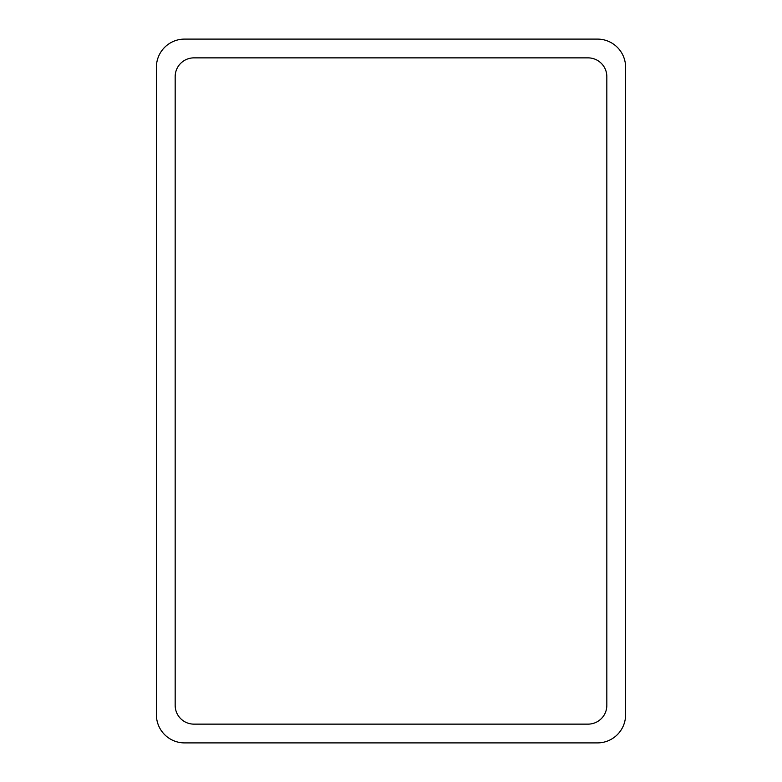 <?xml version="1.0" encoding="UTF-8"?>
<svg xmlns="http://www.w3.org/2000/svg" width="782" height="782" viewBox="0 0 782 782"><rect width="100%" height="100%" fill="white"/><g stroke="black" fill="none" stroke-linecap="round" stroke-linejoin="round"><path stroke-width="0.59" stroke-dasharray="3.91 2.93" d="M184.552 39.1L597.448 39.1A28.152 28.152 0 0 1 625.6 67.252L625.6 714.748A28.152 28.152 0 0 1 597.448 742.9L184.552 742.9A28.152 28.152 0 0 1 156.4 714.748L156.4 67.252A28.152 28.152 0 0 1 184.552 39.1M175.168 705.364L175.168 76.636A18.768 18.768 0 0 1 193.936 57.868L588.064 57.868A18.768 18.768 0 0 1 606.832 76.636L606.832 705.364A18.768 18.768 0 0 1 588.064 724.132L193.936 724.132A18.768 18.768 0 0 1 175.168 705.364"/><path stroke-width="1.17" d="M184.552 39.1L597.448 39.1A28.152 28.152 0 0 1 625.6 67.252L625.6 714.748A28.152 28.152 0 0 1 597.448 742.9L184.552 742.9A28.152 28.152 0 0 1 156.4 714.748L156.4 67.252A28.152 28.152 0 0 1 184.552 39.1M175.168 705.364L175.168 76.636A18.768 18.768 0 0 1 193.936 57.868L588.064 57.868A18.768 18.768 0 0 1 606.832 76.636L606.832 705.364A18.768 18.768 0 0 1 588.064 724.132L193.936 724.132A18.768 18.768 0 0 1 175.168 705.364"/></g></svg>
